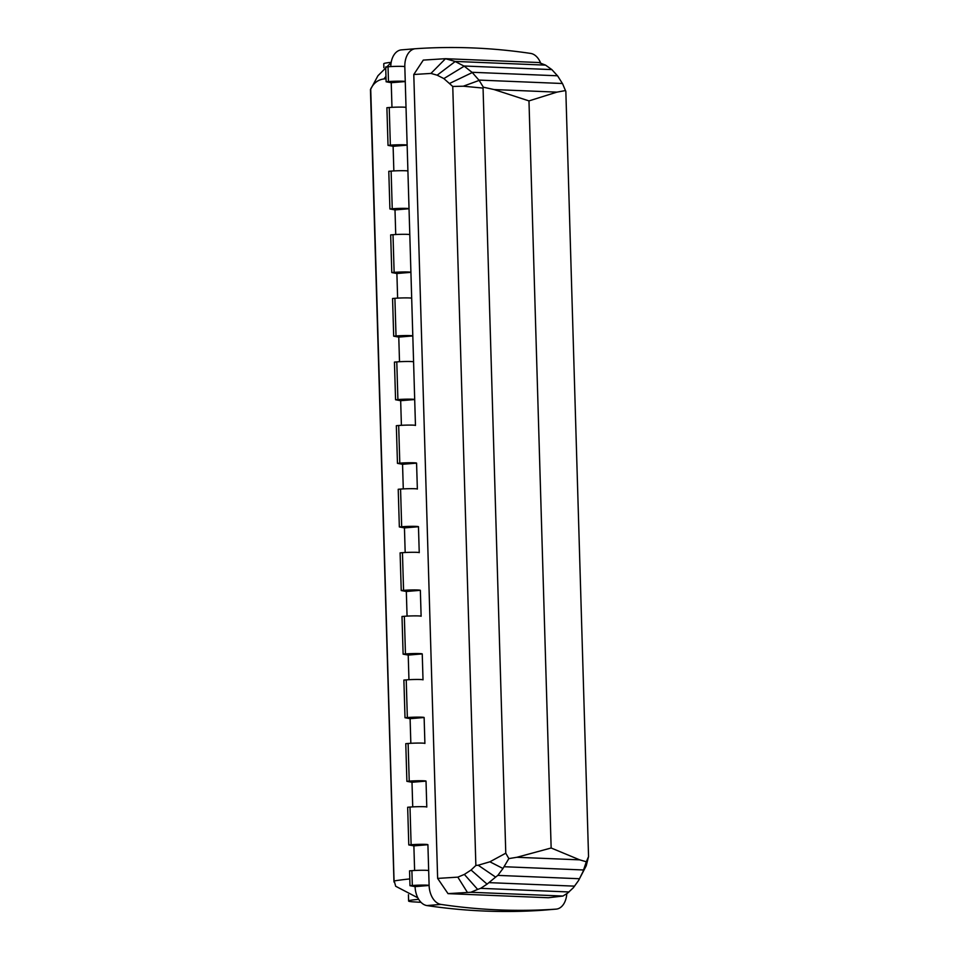<?xml version="1.0" encoding="UTF-8"?>
<svg xmlns="http://www.w3.org/2000/svg" width="959" height="959" viewBox="0 0 959 959"><rect width="100%" height="100%" fill="white"/><g stroke="black" fill="none" stroke-linecap="round" stroke-linejoin="round"><path stroke-width="1.44" d="M448.021 893.632L548.368 897.744L562.957 896.042L470.833 892.266L448.021 893.632L437.64 878.408L413.785 74.502L430.951 73.423L437.172 75.186L443.861 78.59L452.756 86.466L475.868 865.474L471.073 870.017L464.36 874.416L457.839 877.137L437.64 878.408M445.432 58.691L455.034 61.424L545.563 65.128L538.886 62.527L445.432 58.691L423.291 60.093L413.785 74.502M467.405 892.409L457.839 877.137M445.491 58.715L430.951 73.423M545.563 65.128L551.845 69.599L557.73 76.049L562.609 83.817L565.846 91.477L588.55 856.591L586.333 861.769L579.692 859.851L551.149 847.996L528.972 100.899L556.903 92.136L565.558 90.554M562.957 896.042L567.644 893.093L573.41 887.674L578.565 880.506L586.237 865.761L588.55 856.591M464.36 874.416L477.654 889.413L470.833 892.266M477.654 889.413L480.651 888.346L569.023 891.966M475.868 865.474L478.193 865.222L495.623 877.113L487.076 884.138L471.073 870.017M452.756 86.466L463.305 86.202L483.06 88.084L505.777 853.198L489.881 861.805L478.193 865.222M463.305 86.202L479.164 80.4L472.284 72.548L449.915 83.289M472.284 72.548L464.216 66.183L443.861 78.59M464.216 66.183L455.201 61.52L437.172 75.186M487.076 884.138L480.651 888.346M464.012 66.003L551.845 69.599M479.009 80.088L562.442 83.505M557.527 75.785L472.092 72.285M586.237 865.761L582.94 871.779L586.333 861.769M578.565 880.506L582.94 871.779M495.623 877.113L497.829 875.387L579.452 878.732M574.573 886.14L489.749 882.664M489.881 861.805L502.984 868.494L497.829 875.387M505.777 853.198L508.845 858.593L502.984 868.494M551.149 847.996L516.865 857.286L508.845 858.593M483.06 88.084L483.348 87.197L494.089 89.559L528.972 100.899M483.348 87.197L479.164 80.4M494.089 89.559L556.903 92.136M579.692 859.851L516.865 857.286M583.504 869.969L504.638 866.744M393.849 170.93L393.118 146.307L388.023 145.372L390.361 145.181A10.153 0.623 -1.7 0 1 401.21 144.761A10.153 0.623 -1.7 0 1 407.143 145.145L404.818 66.722A10.153 0.623 178.3 0 0 398.884 66.339A10.153 0.623 178.3 0 0 388.023 66.758L388.467 81.587A10.153 0.623 -1.7 0 1 399.316 81.167A10.153 0.623 -1.7 0 1 405.261 81.551A10.153 0.623 -1.7 0 1 405.261 81.563L404.818 66.722A18.569 12.107 -94.7 0 1 415.439 48.717A18.569 12.107 -94.7 0 1 415.559 48.717A1237.733 807.25 -94.7 0 1 473.039 47.95A1237.733 807.25 -94.7 0 1 530.699 53.428A18.569 12.107 -94.7 0 1 540.708 63.222M395.731 234.523L395 209.913L389.905 208.966L392.243 208.774A10.153 0.623 -1.7 0 1 403.092 208.355A10.153 0.623 -1.7 0 1 409.037 208.75L407.143 145.157A10.153 0.623 -1.7 0 1 407.143 145.157L406.029 107.492A10.153 0.623 178.3 0 0 400.083 107.096A10.153 0.623 178.3 0 0 389.234 107.516L390.361 145.181M397.625 298.117L396.894 273.507L391.787 272.56L394.125 272.368A10.153 0.623 -1.7 0 1 394.137 272.368A10.153 0.623 -1.7 0 1 404.986 271.96A10.153 0.623 -1.7 0 1 410.92 272.344L407.911 171.086A10.153 0.623 178.3 0 0 401.977 170.69A10.153 0.623 178.3 0 0 391.128 171.11L392.243 208.774M399.507 361.711L398.776 337.1L393.681 336.165L396.019 335.962A10.153 0.623 -1.7 0 1 406.868 335.554A10.153 0.623 -1.7 0 1 412.802 335.938L409.805 234.679A10.153 0.623 178.3 0 0 403.859 234.296A10.153 0.623 178.3 0 0 393.01 234.703L394.125 272.368M401.401 425.317L400.67 400.694L395.564 399.759L397.901 399.567A10.153 0.623 -1.7 0 1 408.762 399.148A10.153 0.623 -1.7 0 1 414.696 399.531L413.581 361.879A10.153 0.623 178.3 0 0 413.581 361.867L411.687 298.273A10.153 0.623 178.3 0 0 405.753 297.889A10.153 0.623 178.3 0 0 394.904 298.309L396.019 335.962M415.463 425.46L414.696 399.543A10.153 0.623 -1.7 0 1 414.696 399.543L413.581 361.867A10.153 0.623 178.3 0 0 407.635 361.483A10.153 0.623 178.3 0 0 396.786 361.903L397.901 399.567M415.463 425.472L415.463 425.472A10.153 0.623 178.3 0 0 409.529 425.077A10.153 0.623 178.3 0 0 398.68 425.496L399.795 463.161A10.153 0.623 -1.7 0 1 410.644 462.741A10.153 0.623 -1.7 0 1 416.578 463.125A10.153 0.623 -1.7 0 1 416.578 463.137L417.357 489.054M417.357 489.066L417.357 489.066A10.153 0.623 178.3 0 0 411.411 488.67A10.153 0.623 178.3 0 0 400.562 489.09L401.677 526.755A10.153 0.623 -1.7 0 1 412.526 526.335A10.153 0.623 -1.7 0 1 418.472 526.731L419.239 552.66A10.153 0.623 178.3 0 0 413.305 552.276A10.153 0.623 178.3 0 0 402.456 552.684A10.153 0.623 178.3 0 0 402.444 552.684L403.571 590.348A10.153 0.623 -1.7 0 1 414.42 589.941A10.153 0.623 -1.7 0 1 420.354 590.324L421.121 616.253A10.153 0.623 178.3 0 0 415.187 615.87A10.153 0.623 178.3 0 0 404.338 616.289L405.453 653.942A10.153 0.623 -1.7 0 1 416.302 653.535A10.153 0.623 -1.7 0 1 422.248 653.918L423.015 679.847A10.153 0.623 178.3 0 0 423.015 679.847A10.153 0.623 178.3 0 0 417.081 679.463A10.153 0.623 178.3 0 0 406.232 679.883A10.153 0.623 178.3 0 0 406.22 679.883L407.347 717.548A10.153 0.623 -1.7 0 1 418.196 717.128A10.153 0.623 -1.7 0 1 424.13 717.512A10.153 0.623 -1.7 0 1 424.13 717.524L424.897 743.453A10.153 0.623 178.3 0 0 418.963 743.057A10.153 0.623 178.3 0 0 408.114 743.477L409.229 781.141A10.153 0.623 -1.7 0 1 420.078 780.722A10.153 0.623 -1.7 0 1 426.024 781.106A10.153 0.623 -1.7 0 1 426.024 781.117L426.791 807.046A10.153 0.623 178.3 0 0 420.845 806.651A10.153 0.623 178.3 0 0 409.996 807.07L411.123 844.735A10.153 0.623 -1.7 0 1 421.972 844.316A10.153 0.623 -1.7 0 1 427.906 844.711L428.673 870.64A10.153 0.623 178.3 0 0 422.739 870.257A10.153 0.623 178.3 0 0 411.891 870.664L412.322 885.505A10.153 0.623 -1.7 0 1 423.183 885.085A10.153 0.623 -1.7 0 1 429.117 885.469L428.673 870.64L429.117 885.469L415.091 886.631A18.569 12.107 85.3 0 0 426.923 905.572A1237.733 807.25 85.3 0 0 542.063 910.283A18.569 12.107 85.3 0 0 542.183 910.283A18.569 12.107 85.3 0 0 542.303 910.271M421.013 902.323A229.908 14.037 -1.7 0 1 413.281 901.856A29.705 1.81 -1.7 0 1 408.606 901.016A29.705 1.81 -1.7 0 1 418.699 899.35M566.793 893.632A18.569 12.107 -94.7 0 1 556.208 909.12A18.569 12.107 -94.7 0 1 556.088 909.132A1237.733 807.25 -94.7 0 1 440.948 904.409A18.569 12.107 -94.7 0 1 429.117 885.469M388.467 81.587L386.129 81.779L385.686 66.95L388.023 66.758M391.967 107.336L391.236 82.714L405.261 81.563M393.118 146.307L407.143 145.157M395 209.913L409.037 208.75M396.894 273.507L410.92 272.344M398.776 337.1L412.802 335.938M400.67 400.694L414.696 399.543M399.795 463.161L397.458 463.353L396.343 425.688L398.68 425.496M403.283 488.91L402.552 464.288L416.578 463.137M401.677 526.755L399.34 526.947L398.225 489.282L400.562 489.09M405.178 552.504L404.446 527.894L418.472 526.731M403.571 590.348L401.234 590.54L400.107 552.875L402.444 552.684M407.06 616.098L406.328 591.487L420.354 590.324M405.453 653.942L403.116 654.146L402.001 616.481L404.338 616.289M408.954 679.691L408.222 655.081L422.248 653.918M407.347 717.548L405.01 717.74L403.883 680.075L406.22 679.883M410.836 743.297L410.104 718.675L424.13 717.524M409.229 781.141L406.892 781.333L405.777 743.669L408.114 743.477M412.73 806.891L411.998 782.268L426.024 781.117M411.123 844.735L408.786 844.927L407.659 807.262L409.996 807.07M414.612 870.484L413.88 845.874L427.906 844.711M412.322 885.505A10.153 0.623 -1.7 0 1 412.334 885.493L409.984 885.696L409.553 870.856L411.891 870.664M415.331 48.729L401.533 49.868A18.569 12.107 85.3 0 0 401.413 49.88A18.569 12.107 85.3 0 0 390.781 66.567M391.236 82.714L386.129 81.779M388.023 145.372L386.897 107.708L389.234 107.516M389.905 208.966L388.791 171.301L391.128 171.11M391.787 272.56L390.673 234.895L393.01 234.703M393.681 336.165L392.567 298.501L394.904 298.309M395.564 399.759L394.449 362.094L396.786 361.903M402.552 464.288L397.458 463.353M404.446 527.894L399.34 526.947M406.328 591.487L401.234 590.54M408.222 655.081L403.116 654.146M410.104 718.675L405.01 717.74M411.998 782.268L406.892 781.333M413.88 845.874L408.786 844.927M415.091 886.631L409.984 885.696M409.793 878.923A110.92 6.773 178.3 0 0 394.221 880.937L395.671 886.248L417.836 897.816M386.045 78.722A110.92 6.773 178.3 0 0 383.948 78.95C378.122 79.657 373.71 82.989 370.713 88.947L394.089 882.148M391.152 62.563L377.942 75.749L370.558 89.463M385.974 76.348L383.948 78.95M383.876 67.681L383.756 63.774A29.705 1.81 -1.7 0 1 391.188 62.347M426.923 905.572L440.948 904.409M542.063 910.283L556.088 909.132M556.208 909.12L542.183 910.283M415.439 48.717L401.413 49.88M408.426 894.711L408.606 901.016M370.45 89.583L393.957 881.525"/></g></svg>
